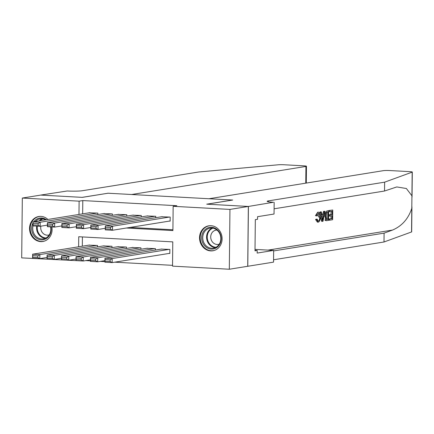 <?xml version="1.0" encoding="UTF-8"?>
<svg xmlns="http://www.w3.org/2000/svg" width="434" height="434" viewBox="0 0 434 434"><rect width="100%" height="100%" fill="white"/><g stroke="black" fill="none" stroke-linecap="round" stroke-linejoin="round"><path stroke-width="0.65" d="M51.879 226.939A12.662 11.246 80.9 0 1 42.836 241.499A12.662 11.246 80.9 0 1 40.688 241.608A12.662 11.246 80.9 0 1 29.577 229.586A12.662 11.246 80.9 0 1 38.81 216.495A12.662 11.246 80.9 0 1 40.953 216.387A12.662 11.246 80.9 0 1 47.892 219.452M210.957 225.685A12.662 11.246 80.9 0 1 222.072 237.713A12.662 11.246 80.9 0 1 212.839 250.798A12.662 11.246 80.9 0 1 210.696 250.912A12.662 11.246 80.9 0 1 199.58 238.884A12.662 11.246 80.9 0 1 208.814 225.799A12.662 11.246 80.9 0 1 210.957 225.685M79.596 260.812L21.7 257.883L22.324 198.056L40.72 195.094L82.314 197.367L108.066 193.222L232.494 200.031L206.747 204.175L248.34 206.454L247.716 266.281L229.32 269.243L172.531 266.134L172.786 241.879L78.744 236.736L78.635 246.789M85.796 260.595L90.462 260.85M100.265 261.387L104.93 261.642M114.733 262.179L172.542 265.342M97.851 214.532L97.862 213.121L89.182 212.806M112.319 215.324L112.33 213.913L103.65 213.599M126.788 216.116L126.799 214.705L118.119 214.391M141.256 216.908L141.267 215.497L132.587 215.177M155.725 217.694L155.735 216.289L147.055 215.969M169.103 253.423L169.824 253.461L169.868 249.42L161.182 249.1M82.411 236.937L82.314 246.197M155.383 250.038L155.399 248.628L146.714 248.313M140.914 249.246L140.931 247.836L132.245 247.521M126.446 248.454L126.462 247.044L117.777 246.729M111.977 247.662L111.994 246.257L103.308 245.937M97.509 246.87L97.525 245.465L88.84 245.145M126.392 228.018L172.906 230.562L173.161 206.307L176.839 205.716L82.796 200.568L82.655 213.853M130.07 227.427L172.916 229.77M169.439 221.085L170.161 221.123L170.204 217.081L161.524 216.761M248.34 206.454L229.949 209.416L229.32 269.243M22.324 198.056L79.113 201.159L78.977 214.45M82.796 200.568L79.113 201.159M173.161 206.307L229.949 209.416M169.482 217.043L112.542 226.212L112.498 230.253L170.166 220.966M110.469 229.136L112.498 230.253L105.261 229.857L105.305 225.816L112.542 226.212L110.486 227.519L105.419 227.242L105.402 228.859L110.469 229.136L110.486 227.519M162.245 216.647L105.305 225.816L105.419 227.242M105.261 229.857L105.402 228.859M169.141 249.382L112.2 258.55L112.156 262.592L104.925 262.196L104.968 258.154L161.909 248.986M169.824 253.31L112.156 262.592L110.127 261.474L110.149 259.858L105.082 259.581L105.066 261.197L110.127 261.474M105.082 259.581L104.968 258.154L112.2 258.55L110.149 259.858M105.066 261.197L104.925 262.196M206.633 228.485A10.958 9.732 80.9 0 1 219.929 233.21A10.958 9.732 80.9 0 1 216.197 247.922A10.958 9.732 80.9 0 1 202.9 243.197A10.958 9.732 80.9 0 1 206.633 228.485M216.213 247.147A10.145 9.011 -99.1 0 0 220.293 235.076A10.145 9.011 -99.1 0 0 210.17 228.127A10.145 9.011 -99.1 0 0 207.354 229.147A10.145 9.011 -99.1 0 0 203.275 241.217A10.145 9.011 -99.1 0 0 213.398 248.161A10.145 9.011 -99.1 0 0 216.213 247.147M216.967 230.074A7.226 6.418 -99.1 0 0 216.007 230.15A7.226 6.418 -99.1 0 0 214 230.872A7.226 6.418 -99.1 0 0 211.098 239.465A7.226 6.418 -99.1 0 0 218.302 244.413A7.226 6.418 -99.1 0 0 219.241 244.179M210.468 225.669A12.581 11.175 -99.1 0 0 209.416 225.783A12.581 11.175 -99.1 0 0 205.922 227.047A12.581 11.175 -99.1 0 0 200.866 242.015A12.581 11.175 -99.1 0 0 213.414 250.624A12.581 11.175 -99.1 0 0 214.45 250.402M33.814 221.72A10.958 9.732 80.9 0 1 36.624 219.181A10.958 9.732 80.9 0 1 46.367 219.702M50.935 226.884A10.958 9.732 80.9 0 1 46.194 238.624A10.958 9.732 80.9 0 1 34.465 236.291A10.958 9.732 80.9 0 1 32.951 223.098M33.033 225.908A10.145 9.011 -99.1 0 0 43.389 238.857A10.145 9.011 -99.1 0 0 46.21 237.843A10.145 9.011 -99.1 0 0 50.577 226.868M45.575 219.826A10.145 9.011 -99.1 0 0 40.167 218.828A10.145 9.011 -99.1 0 0 37.351 219.843A10.145 9.011 -99.1 0 0 35.338 221.476M40.465 216.371A12.581 11.175 -99.1 0 0 39.413 216.485A12.581 11.175 -99.1 0 0 35.919 217.743A12.581 11.175 -99.1 0 0 30.857 232.711A12.581 11.175 -99.1 0 0 43.411 241.32A12.581 11.175 -99.1 0 0 44.447 241.098M40.856 226.185A7.226 6.418 -99.1 0 0 48.299 235.109A7.226 6.418 -99.1 0 0 49.232 234.875M332.753 210.013L332.65 219.713L329.542 220.212L329.552 219.094L332.043 218.693L332.075 215.709L329.753 216.083L329.764 214.96L332.086 214.586L332.119 211.228L329.514 211.651L329.525 210.528L332.753 210.013L328.874 210.495A21.141 18.781 -99.1 0 0 328.668 211.526M331.229 211.374A21.141 18.781 -99.1 0 0 330.93 214.526L328.636 214.895M330.936 215.893A21.141 18.781 -99.1 0 0 331.185 218.644L328.695 219.045A21.141 18.781 -99.1 0 0 328.891 220.179L329.542 220.212M325.657 220.005L325.006 216.154C325.033 213.051 325.728 211.309 327.1 210.919L328.679 210.669L328.576 220.369L326.292 220.597L325.657 220.005L324.844 219.962L325.608 220.559L326.417 220.575M328.679 210.669L327.1 210.919M316.538 215.72C316.804 213.626 317.411 212.454 318.372 212.204L317.748 212.166L315.442 215.66L317.156 215.942L315.442 215.66M318.1 213.441L318.583 216.962L319.744 217.027C319.82 214.749 319.381 213.506 318.42 213.311L317.156 215.942M317.748 212.166L318.372 212.204C319.722 212.248 320.39 213.821 320.368 216.919C320.303 219.908 319.608 221.649 318.279 222.148L316.608 219.604L317.232 219.213L316.153 219.154L315.551 219.544L317.433 222.127M411.937 206.801L411.676 231.864A4.872 0.423 -179.4 0 1 411.546 231.957L384.003 241.993L384.095 233.139L392.542 230.063C401.944 226.043 408.361 218.785 411.795 208.298L411.926 195.788L406.37 188.513L396.774 186.94L384.535 191.02L274.093 208.803M324.871 211.282L323.015 221.264L322.316 221.378L320.661 211.96L321.323 211.852L321.795 214.754L323.677 214.45L324.209 211.385L324.871 211.282L323.558 211.353L322.592 214.396L321.757 214.526M321.323 211.852L320.01 211.922L320.01 213.734M320.368 216.805L321.665 221.34L322.316 221.378M208.982 198.745L383.341 170.665A4.872 0.423 0.6 0 1 389.889 170.551L409.636 171.631A4.872 0.423 0.6 0 1 412.3 172.038A4.872 0.423 0.6 0 1 412.175 172.13L384.627 182.166L268.391 200.882A11.36 0.993 0.6 0 0 267.154 201.316A11.36 0.993 0.6 0 0 273.366 202.266L248.416 206.454L206.964 204.186L232.711 200.041L208.982 198.745M274.163 202.309L274.038 214.033L257.563 216.685L257.536 219.273L255.328 219.631L255.002 250.836L257.205 250.483L257.178 253.071L273.659 250.413L273.534 262.136L247.716 266.281M247.787 266.286L248.416 206.454M384.535 191.02L384.627 182.166M384.003 241.993L273.561 259.776M273.653 250.923L384.095 233.139M273.659 250.413L255.013 249.393M257.205 250.483L255.002 250.358M317.232 219.213L318.046 221.009M318.176 221.036L318.323 221.025C319.278 220.586 319.755 219.251 319.744 217.027M316.608 219.604L315.551 219.544M322.994 218.362L323.476 215.6L321.968 215.844L322.674 220.201L322.994 218.362L322.37 218.329M324.209 211.385L323.558 211.353M323.677 214.45L322.592 214.396M320.661 211.96L320.01 211.922M322.278 215.796L322.115 216.74M327.068 220.613L325.608 220.559M328.044 211.884L327.133 212.031L326.086 212.888L325.63 216.072L326.346 219.409L327.968 219.349L328.044 211.884M326.346 219.409L327.073 219.495L326.428 219.458M325.006 216.154L323.976 216.099M327.155 212.031A21.141 18.781 -99.1 0 0 327.106 219.3L326.363 219.425M327.968 219.349L327.106 219.3M329.525 210.528L328.874 210.495M329.514 211.651L328.668 211.602M332.086 214.586L330.93 214.526M329.764 214.96L328.636 214.901M329.753 216.083L328.625 216.018M332.043 218.693L331.185 218.644M329.552 219.094L328.695 219.045M107.849 193.211L131.578 194.508L305.932 166.434A4.872 0.423 0.6 0 0 306.464 166.244A4.872 0.423 0.6 0 0 303.8 165.837L284.053 164.757A4.872 0.423 0.6 0 0 278.156 164.795L198.707 171.994L82.471 190.71A11.36 0.993 -179.4 0 1 67.189 190.987L40.644 195.088L82.097 197.356L107.849 193.255M155.014 216.251L98.073 225.42L98.03 229.461L105.278 228.295M96.001 228.344L98.03 229.461L90.793 229.065L90.836 225.024L98.073 225.42L96.017 226.727L90.95 226.45L90.934 228.067L96.001 228.344L96.017 226.727M147.777 215.855L90.836 225.024L90.95 226.45M90.793 229.065L90.934 228.067M140.545 215.459L83.605 224.628L83.561 228.669L90.809 227.503M81.532 227.552L83.561 228.669L76.324 228.273L76.368 224.232L83.605 224.628L81.549 225.935L76.482 225.658L76.465 227.275L81.532 227.552L81.549 225.935M133.309 215.063L76.368 224.232L76.482 225.658M76.324 228.273L76.465 227.275M126.077 214.667L69.136 223.835L69.093 227.877L76.341 226.711M67.064 226.76L69.093 227.877L61.856 227.481L61.899 223.439L69.136 223.835L67.08 225.143L62.013 224.866L61.997 226.483L67.064 226.76L67.08 225.143M118.84 214.271L61.899 223.439L62.013 224.866M61.856 227.481L61.997 226.483M111.609 213.875L54.668 223.043L54.624 227.085L61.872 225.919M52.595 225.968L54.624 227.085L47.387 226.689L47.431 222.647L54.668 223.043L52.612 224.351L47.545 224.074L47.528 225.691L52.595 225.968L52.612 224.351M104.372 213.479L47.431 222.647L47.545 224.074M47.387 226.689L47.528 225.691M154.672 248.59L97.731 257.758L97.688 261.8L90.456 261.404L90.5 257.362L147.441 248.194M104.941 260.633L97.688 261.8L95.659 260.682L95.681 259.065L90.614 258.789L90.597 260.405L95.659 260.682M90.614 258.789L90.5 257.362L97.731 257.758L95.681 259.065M90.597 260.405L90.456 261.404M140.204 247.798L83.263 256.966L83.219 261.008L75.988 260.612L76.031 256.57L132.972 247.402M90.473 259.841L83.219 261.008L81.191 259.89L81.212 258.273L76.145 257.997L76.129 259.613L81.191 259.89M76.145 257.997L76.031 256.57L83.263 256.966L81.212 258.273M76.129 259.613L75.988 260.612M125.735 247.006L68.794 256.174L68.751 260.221L61.52 259.825L61.563 255.778L118.504 246.61M76.004 259.049L68.751 260.221L66.722 259.098L66.744 257.481L61.677 257.205L61.661 258.821L66.722 259.098M61.677 257.205L61.563 255.778L68.794 256.174L66.744 257.481M61.661 258.821L61.52 259.825M111.267 246.214L54.326 255.382L54.283 259.429L47.051 259.033L47.094 254.986L104.035 245.818M61.536 258.257L54.283 259.429L52.254 258.306L52.275 256.689L47.208 256.413L47.192 258.029L52.254 258.306M47.208 256.413L47.094 254.986L54.326 255.382L52.275 256.689M47.192 258.029L47.051 259.033M97.14 213.083L40.199 222.251L40.156 226.293L47.404 225.127M38.127 225.175L40.156 226.293L32.919 225.902L32.962 221.855L40.199 222.251L38.143 223.559L33.076 223.282L33.06 224.899L38.127 225.175L38.143 223.559M89.903 212.687L32.962 221.855L33.076 223.282M32.919 225.902L33.06 224.899M96.798 245.422L39.857 254.595L39.814 258.637L32.583 258.241L32.626 254.199L89.567 245.026M47.067 257.465L39.814 258.637L37.785 257.519L37.807 255.903L32.74 255.621L32.724 257.237L37.785 257.519M32.74 255.621L32.626 254.199L39.857 254.595L37.807 255.903M32.724 257.237L32.583 258.241M215.275 247.619A10.145 9.011 80.9 0 1 206.828 239.535A10.145 9.011 80.9 0 1 211.184 228.528A10.145 9.011 80.9 0 1 212.123 228.056M212.953 228.17A9.814 8.718 -99.1 0 0 211.694 228.767A9.814 8.718 -99.1 0 0 207.523 239.617A9.814 8.718 -99.1 0 0 216.029 247.25M39.174 220.857A10.145 9.011 80.9 0 1 41.181 219.224A10.145 9.011 80.9 0 1 42.12 218.752M42.95 218.866A9.814 8.718 -99.1 0 0 41.691 219.463A9.814 8.718 -99.1 0 0 40.064 220.716M45.272 238.315A10.145 9.011 80.9 0 1 36.706 226.109M37.357 226.141A9.814 8.718 -99.1 0 0 46.02 237.951M392.542 230.063L268.06 250.109M268.38 201.777L268.391 200.882M411.546 231.957L411.795 208.298M411.926 195.788L412.175 172.13M305.758 183.159L305.932 166.434M213.414 250.624L214.081 250.516M209.416 225.783L210.083 225.675M43.411 241.32L44.078 241.217M39.413 216.485L40.08 216.376M412.04 197.096L412.3 172.038M317.428 222.127L318.062 222.165M325.896 220.613L326.558 220.646M306.464 166.244L306.285 183.072"/></g></svg>
